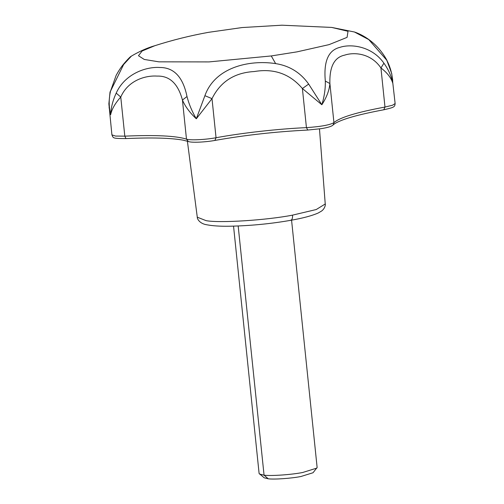 <?xml version="1.0" encoding="UTF-8"?>
<svg xmlns="http://www.w3.org/2000/svg" width="504" height="504" viewBox="0 0 504 504"><rect width="100%" height="100%" fill="white"/><g stroke="black" fill="none" stroke-linecap="round" stroke-linejoin="round"><path stroke-width="0.76" d="M291.57 220.16L317.129 467.491L313.034 472.746L300.901 476.513C291.514 478.372 274.22 479.619 268.241 478.8L264.191 477.792L259.106 473.489L233.547 226.157M316.909 468.071L302.633 472.506C291.558 474.686 271.133 476.148 264.065 475.178L259.44 474.012M204.907 95.691L212.008 98.645L196.308 118.787C189.832 112.738 185.214 106.489 182.435 100.031L187.003 96.529C188.918 104.051 192.024 111.472 196.308 118.787L204.907 95.691C214.754 67.939 248.107 59.441 275.625 63.599L271.259 55.944L296.963 51.868L329.068 44.629L347.08 37.372L348.012 31.305L331.708 27.424L281.906 25.2L242.096 27.556L208.429 32.344C190.279 35.633 172.418 40.081 154.848 45.7L154.848 45.7C147.294 47.867 139.469 51.345 131.387 56.127L131.38 56.133C130.561 56.454 128.539 58.445 125.301 62.099C124.286 63.422 121.294 66.1 116.166 75.304L110.533 91.136C108.732 98.948 108.77 106.785 110.653 114.654C111 107.56 112.846 100.384 116.203 93.114L120.765 97.058C115.265 103.112 111.894 108.977 110.653 114.654L109.091 107.541M131.38 56.133L123.631 64.518L110.533 91.136M116.203 93.114C124.822 73.918 146.009 66.496 159.894 67.492C174 67.46 183.034 77.137 187.003 96.529M110.061 91.778L108.87 103.811L111.913 134.87L115.523 136.067L124.809 136.149L126 138.581C151.83 137.428 170.843 137.951 183.04 140.143L188.288 141.479L186.48 139.123L182.435 100.031C178.038 83.639 169.577 75.663 157.053 76.098C145.354 75.279 127.934 80.457 120.765 97.058L124.809 136.149C155.396 134.826 175.953 135.822 186.48 139.123C189.769 140.471 205.38 139.74 216.046 137.737L214.893 140.408M392.597 79.021L392.748 83.11C391.117 77.761 387.179 72.708 380.942 67.964C371.001 53.254 354.249 51.937 344.736 55.112C334.347 57.254 329.396 66.73 329.899 83.544L333.938 122.636C329.818 125.005 320.651 126.668 306.438 127.632L302.394 88.534L308.668 84.086L321.848 104.75L302.394 88.534C289.957 73.88 273.924 68.21 254.299 71.537C234.524 72.626 220.424 81.661 212.008 98.645L216.046 137.737C242.065 132.917 278.365 128.86 306.438 127.632L307.793 130.019M325.319 81.062L329.899 83.544C329.288 90.38 326.605 97.448 321.848 104.75C324.343 96.673 325.502 88.78 325.319 81.062C323.511 61.419 328.362 50.186 339.872 47.363C351.149 43.565 372.097 46.292 383.922 63.183C388.464 69.565 391.406 76.211 392.748 83.11C392.534 75.058 390.543 67.435 386.782 60.247L391.74 73.609L395.13 103.547L392.484 105.248L384.98 107.056L383.827 109.727M386.782 60.247L368.796 39.614L354.4 31.985M275.625 63.599C289.523 65.785 300.541 72.614 308.668 84.086M188.288 141.479C191.81 142.972 206.212 142.059 215.113 140.402C244.881 135.122 275.719 131.67 307.635 130.057L321.035 128.678C327.884 127.588 331.922 126.328 333.157 124.904L333.938 122.636C339.639 117.52 356.656 112.323 384.98 107.056L380.942 67.964L383.922 63.183M268.241 478.8L264.065 475.178L238.178 226.006M292.566 215.132C266.622 220.216 219.631 223.215 206.136 220.657L197.284 217.205C197.02 218.578 199.489 223.726 206.942 224.803C212.751 225.893 220.147 226.372 229.131 226.233C250.072 225.817 270.61 223.845 290.739 220.311C302.702 218.219 311.856 215.788 318.194 213.009L321.571 211.05C325.011 208.574 325.672 204.309 325.238 203.981L316.235 209.532L292.566 215.132C292.698 218.49 291.948 220.223 290.304 220.317M154.848 45.7L142.122 50.998L138.474 55.717L144.232 59.441L158.88 61.835L208.952 61.916L271.259 55.944M331.708 27.424L354.469 32.004M197.284 217.205L187.393 141.183M325.238 203.981L319.479 128.917M126 138.581C111.825 138.512 113.539 138.115 111.913 134.87M354.444 31.998C362.13 34.581 377.156 42.178 387.034 60.524M333.157 124.904L334.763 123.65C342.008 119.152 358.439 114.509 384.054 109.727C394.399 107.314 394.764 107.005 395.13 103.547"/></g></svg>
